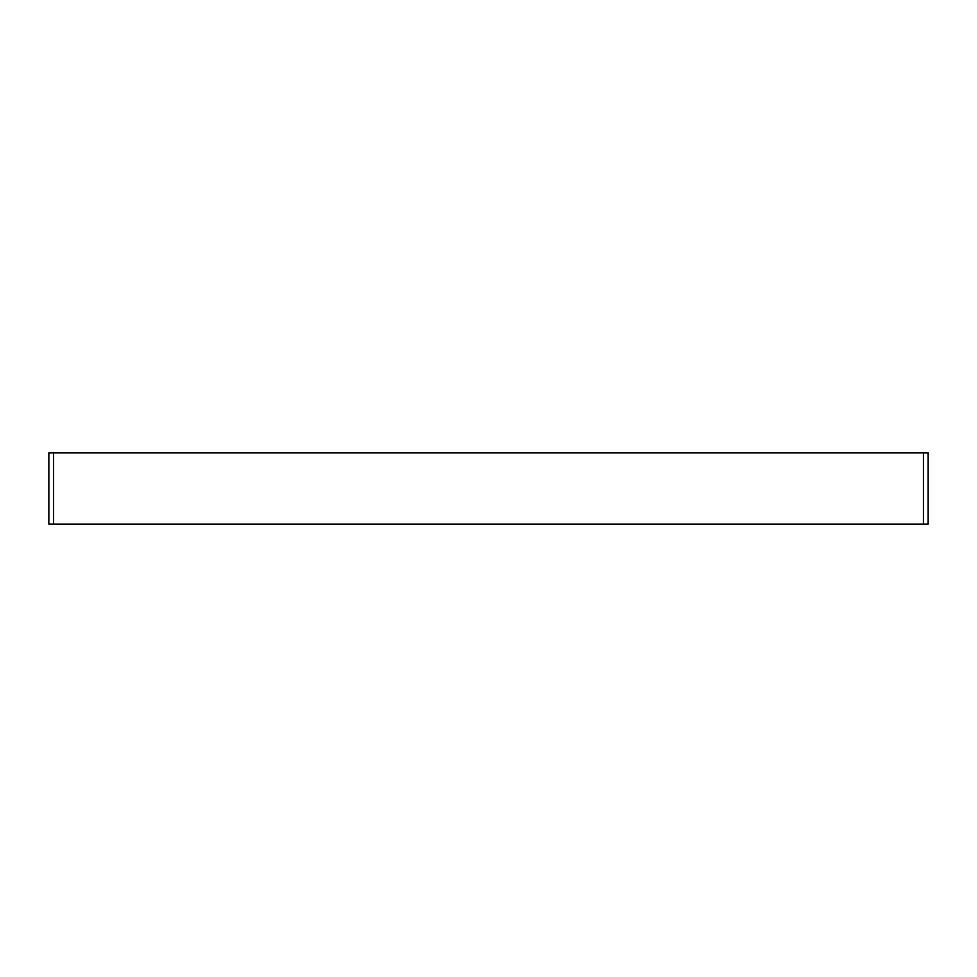 <?xml version="1.0" encoding="UTF-8"?>
<svg xmlns="http://www.w3.org/2000/svg" width="977" height="977" viewBox="0 0 977 977"><rect width="100%" height="100%" fill="white"/><g stroke="black" fill="none" stroke-linecap="round" stroke-linejoin="round"><path stroke-width="1.47" d="M923.399 452.852L928.15 452.852L923.399 452.852L923.399 524.148L48.85 524.148L928.15 524.148L923.399 524.148L923.399 452.852L53.601 452.852L923.399 452.852M48.85 452.852L53.601 452.852L53.601 524.148L53.601 452.852L48.85 452.852L48.85 524.148L48.85 452.852M928.15 524.148L928.15 452.852L928.15 524.148"/></g></svg>
